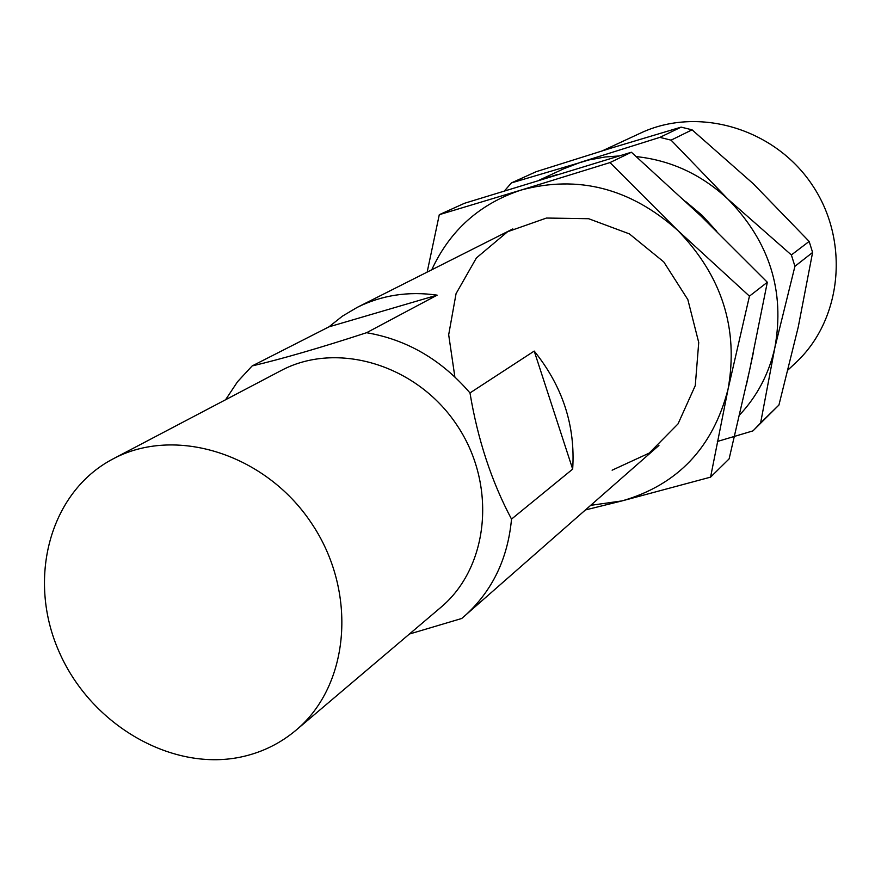<?xml version="1.0" encoding="UTF-8"?>
<svg xmlns="http://www.w3.org/2000/svg" width="881" height="881" viewBox="0 0 881 881"><rect width="100%" height="100%" fill="white"/><g stroke="black" fill="none" stroke-linecap="round" stroke-linejoin="round"><path stroke-width="1.32" d="M243.189 756.526C173.083 772.725 91.371 725.526 59.324 652.292C26.617 579.313 49.435 492.16 112.955 458.957C174.79 425.677 264.906 453.506 311.103 522.631C357.917 591.327 350.01 685.319 296.016 730.206C280.565 743.179 262.956 751.945 243.189 756.526M112.955 458.957L280.885 370.681C336.575 340.771 416.306 364.349 456.501 424.499C497.247 484.286 489.274 567.045 440.698 607.494L296.016 730.206M225.558 399.765L237.529 381.737L252.131 365.945L328.954 326.851L342.412 316.147L357.234 307.359C381.858 295.135 408.498 291.071 437.152 295.146L328.954 326.851M409.412 634.034L461.743 618.473L658.944 445.445M252.131 365.945C282.305 358.831 320.453 347.753 366.584 332.71C406.945 339.625 441.414 359.701 469.98 392.937C477.755 439.619 491.609 481.676 511.52 519.107C507.808 558.928 492.171 591.228 464.617 616.017M366.584 332.71L437.152 295.146M469.98 392.937L534.216 351.079C562.673 386.429 575.491 425.776 572.672 469.121L534.216 351.079M511.52 519.107L572.672 469.121M710.571 477.139L622.074 500.893C677.687 484.847 713.026 447.581 728.08 389.072C738.785 328.866 721.968 275.94 677.643 230.304C630.289 188.226 578.189 174.79 521.321 189.999L609.993 162.578L677.643 230.304L749.445 296.148L728.08 389.072L710.571 477.139L729.105 458.902L749.654 370.009L767.329 282.261L700.913 215.977L631.391 152.237L464.463 203.291L439.289 214.689L521.321 189.999C479.848 203.654 449.993 230.26 431.745 269.795M427.164 272.108L439.289 214.689M590.711 505.342L622.074 500.893L585.48 509.934M618.847 155.981L605.159 156.983L589.081 159.913L511.409 182.918L536.21 171.674L611.238 148.074L681.145 127.128L659.869 137.37L581.229 162.071L563.686 168.8L539.613 179.977M717.343 441.491L752.958 430.875L778.936 405.029L798.241 327.071L812.601 252.451L809.154 241.416L753.277 183.744L692.07 129.826L681.145 127.128M692.07 129.826L671.08 140.156L659.869 137.37M778.936 405.029L760.622 422.902L774.84 347.753C785.114 291.292 769.52 241.801 728.069 199.26C701.529 174.526 670.948 160.309 636.324 156.609M753.475 430.38L760.622 422.902M511.409 182.918L504.549 190.803M812.601 252.451L794.926 266.304L791.38 254.961L728.069 199.26L671.08 140.156M739.555 414.995C757.197 396.197 768.959 373.775 774.84 347.753L794.926 266.304M788.099 369.877L795.543 362.917C842.181 319.858 850.187 240.755 811.974 184.603C774.201 128.163 697.851 105.984 640.465 133.13L602.45 150.794M809.154 241.416L791.38 254.961M746.438 384.7L753.321 352.829M716.782 231.318L702.069 215.305L685.495 201.386M557.717 174.438L543.048 178.92M612.119 470.19L649.176 453.12L678.04 423.882L695.274 385.592L698.732 342.5L687.841 299.595L663.767 261.91L629.353 233.872L588.662 218.719L546.473 218.048L507.621 231.714L476.39 257.957L456.061 293.648L448.682 334.78L454.86 376.892M631.391 152.237L609.993 162.578M767.329 282.261L749.445 296.148M357.234 307.359L512.819 228.928"/></g></svg>
